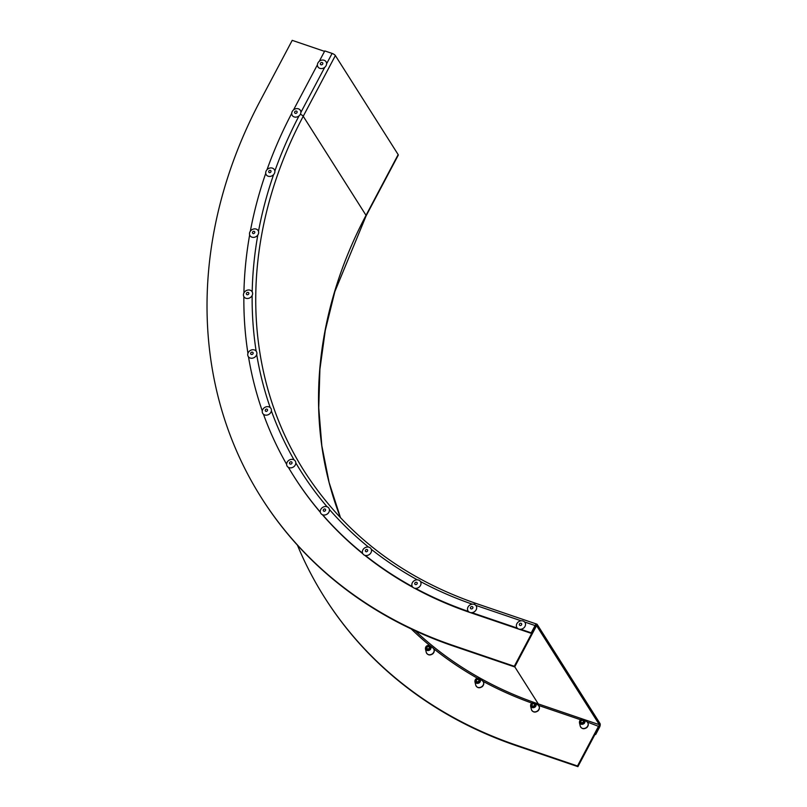 <?xml version="1.0" encoding="UTF-8"?>
<svg xmlns="http://www.w3.org/2000/svg" width="807" height="807" viewBox="0 0 807 807"><rect width="100%" height="100%" fill="white"/><g stroke="black" fill="none" stroke-linecap="round" stroke-linejoin="round"><path stroke-width="1.21" d="M293.546 109.893L317.423 64.802M319.269 61.322L324.777 50.922L332.101 53.413A2.885 0.868 -152.1 0 1 335.369 55.562L398.164 154.611A2.885 0.868 -152.1 0 1 398.275 155.136L366.126 215.842A2.885 0.868 -152.1 0 0 366.025 215.328L303.23 116.269A2.885 0.868 -152.1 0 0 300.345 114.271M468.413 611.444A442.498 372.763 147.6 0 1 415.544 588.353A4.792 4.035 -32.4 0 0 420.931 584.248A4.792 4.035 -32.4 0 0 417.31 579.829A4.792 4.035 -32.4 0 0 411.923 583.925A4.792 4.035 -32.4 0 0 415.544 588.353M412.357 586.618A442.498 372.763 147.6 0 1 365.369 555.468M362.595 553.249A442.498 372.763 147.6 0 1 322.629 514.795M320.329 512.132A442.498 372.763 147.6 0 1 293.798 476.201A442.498 372.763 147.6 0 1 288.381 467.334M286.626 464.307A442.498 372.763 147.6 0 1 263.475 414.263M262.295 410.945A442.498 372.763 147.6 0 1 248.506 356.886M247.941 353.345A442.498 372.763 147.6 0 1 243.865 296.603M243.916 292.941A442.498 372.763 147.6 0 1 249.656 234.918M250.331 231.216A442.498 372.763 147.6 0 1 265.735 173.334M267.016 169.692A442.498 372.763 147.6 0 1 291.71 113.384M470.511 612.594L470.582 612.705A442.498 372.763 147.6 0 1 414.384 588.152M413.063 587.435A442.498 372.763 147.6 0 1 364.744 555.297M362.847 553.773A442.498 372.763 147.6 0 1 322.386 514.695M320.379 512.364A442.498 372.763 147.6 0 1 294.212 476.856L293.798 476.201M595.263 733.866L595.687 734.521L599.54 727.238A2.885 1.281 108.8 0 0 599.994 723.496L537.2 624.447A2.885 1.281 108.8 0 0 536.847 624.144A2.885 1.281 108.8 0 0 535.081 625.556L531.228 632.839L531.642 633.495L535.505 626.212A1.443 0.646 -71.2 0 1 536.383 625.506A1.443 0.646 -71.2 0 1 536.564 625.657L599.349 724.706A1.443 0.646 -71.2 0 1 599.127 726.582L595.263 733.866M595.031 734.299L595.687 734.521M470.582 612.705L531.642 633.495M471.924 612.644L517.267 628.088M520.767 629.278L531.228 632.839M514.705 666.935L535.919 626.868L535.505 626.212L514.291 666.279L514.705 666.935L453.645 646.145A481.416 405.548 -32.4 0 1 261.761 498.353L261.347 497.697A481.416 405.548 -32.4 0 0 453.231 645.489L514.291 666.279M324.545 51.355L292.215 40.35L260.076 101.057A481.416 405.548 -32.4 0 0 261.347 497.697M297.43 545.169A481.416 405.548 -32.4 0 0 324.555 597.402L324.969 598.058A481.416 405.548 -32.4 0 0 516.853 745.86L577.913 766.65L599.127 726.582L587.304 722.043M324.555 597.402A481.416 405.548 -32.4 0 0 516.43 745.204L577.489 765.994L598.703 725.927M577.489 765.994L577.913 766.65M580.586 719.753L538.461 705.409M531.793 703.079A433.853 365.47 147.6 0 1 482.99 681.3M477.341 678.183A433.853 365.47 147.6 0 1 433.611 648.636M429.788 645.529A433.853 365.47 147.6 0 1 411.247 628.966M520.152 623.317A1.321 1.11 -32.4 0 0 520.888 625.425A1.321 1.11 -32.4 0 0 520.152 623.317M519.597 621.208A4.792 4.035 -32.4 0 0 516.561 626.908A4.792 4.035 -32.4 0 0 522.29 628.875A4.792 4.035 -32.4 0 0 525.327 623.175A4.792 4.035 -32.4 0 0 519.597 621.208M296.108 111.033A1.321 1.11 -32.4 0 0 295.624 113.384A1.321 1.11 -32.4 0 0 296.108 111.033M297.168 108.612A4.792 4.035 -32.4 0 0 291.791 112.718A4.792 4.035 -32.4 0 0 295.412 117.146A4.792 4.035 -32.4 0 0 300.799 113.041A4.792 4.035 -32.4 0 0 297.168 108.612M320.46 63.259A1.321 1.11 -32.4 0 0 322.699 64.015A1.321 1.11 -32.4 0 0 320.46 63.259M317.948 62.926A4.792 4.035 -32.4 0 0 319.875 68.353A4.792 4.035 -32.4 0 0 326.068 65.69A4.792 4.035 -32.4 0 0 324.142 60.273A4.792 4.035 -32.4 0 0 317.948 62.926M471.913 606.561A1.321 1.11 -32.4 0 0 471.429 608.912A1.321 1.11 -32.4 0 0 471.913 606.561M472.973 604.14A4.792 4.035 -32.4 0 0 467.596 608.246A4.792 4.035 -32.4 0 0 471.217 612.674A4.792 4.035 -32.4 0 0 476.604 608.569A4.792 4.035 -32.4 0 0 472.973 604.14M416.241 582.24A1.321 1.11 -32.4 0 0 415.756 584.591A1.321 1.11 -32.4 0 0 416.241 582.24M366.761 549.436A1.321 1.11 -32.4 0 0 366.277 551.776A1.321 1.11 -32.4 0 0 366.761 549.436M367.821 547.015A4.792 4.035 -32.4 0 0 362.434 551.12A4.792 4.035 -32.4 0 0 366.065 555.539A4.792 4.035 -32.4 0 0 371.442 551.443A4.792 4.035 -32.4 0 0 367.821 547.015M324.676 508.945A1.321 1.11 -32.4 0 0 324.192 511.285A1.321 1.11 -32.4 0 0 324.676 508.945M325.735 506.524A4.792 4.035 -32.4 0 0 320.359 510.619A4.792 4.035 -32.4 0 0 323.98 515.048A4.792 4.035 -32.4 0 0 329.357 510.952A4.792 4.035 -32.4 0 0 325.735 506.524M291.024 461.765A1.321 1.11 -32.4 0 0 290.54 464.116A1.321 1.11 -32.4 0 0 291.024 461.765M292.094 459.344A4.792 4.035 -32.4 0 0 286.707 463.45A4.792 4.035 -32.4 0 0 290.328 467.878A4.792 4.035 -32.4 0 0 295.715 463.773A4.792 4.035 -32.4 0 0 292.094 459.344M266.643 409.068A1.321 1.11 -32.4 0 0 266.159 411.409A1.321 1.11 -32.4 0 0 266.643 409.068M267.712 406.647A4.792 4.035 -32.4 0 0 262.325 410.743A4.792 4.035 -32.4 0 0 265.947 415.171A4.792 4.035 -32.4 0 0 271.334 411.076A4.792 4.035 -32.4 0 0 267.712 406.647M252.137 352.134A1.321 1.11 -32.4 0 0 251.653 354.485A1.321 1.11 -32.4 0 0 252.137 352.134M253.196 349.724A4.792 4.035 -32.4 0 0 247.81 353.819A4.792 4.035 -32.4 0 0 251.441 358.247A4.792 4.035 -32.4 0 0 256.818 354.152A4.792 4.035 -32.4 0 0 253.196 349.724M247.84 292.386A1.321 1.11 -32.4 0 0 247.356 294.737A1.321 1.11 -32.4 0 0 247.84 292.386M248.909 289.965A4.792 4.035 -32.4 0 0 243.522 294.071A4.792 4.035 -32.4 0 0 247.144 298.499A4.792 4.035 -32.4 0 0 252.53 294.394A4.792 4.035 -32.4 0 0 248.909 289.965M253.882 231.286A1.321 1.11 -32.4 0 0 253.398 233.626A1.321 1.11 -32.4 0 0 253.882 231.286M254.951 228.865A4.792 4.035 -32.4 0 0 249.565 232.971A4.792 4.035 -32.4 0 0 253.186 237.389A4.792 4.035 -32.4 0 0 258.573 233.294A4.792 4.035 -32.4 0 0 254.951 228.865M270.103 170.338A1.321 1.11 -32.4 0 0 269.619 172.678A1.321 1.11 -32.4 0 0 270.103 170.338M271.172 167.917A4.792 4.035 -32.4 0 0 265.785 172.012A4.792 4.035 -32.4 0 0 269.407 176.44A4.792 4.035 -32.4 0 0 274.794 172.345A4.792 4.035 -32.4 0 0 271.172 167.917M581.312 720.772A1.321 1.11 147.6 0 1 582.926 722.326A1.321 1.11 147.6 0 1 581.312 720.772M532.459 704.138A1.321 1.11 147.6 0 1 534.083 705.691A1.321 1.11 147.6 0 1 532.459 704.138M476.796 679.817A1.321 1.11 147.6 0 1 478.41 681.37A1.321 1.11 147.6 0 1 476.796 679.817M427.307 647.012A1.321 1.11 147.6 0 1 428.921 648.556A1.321 1.11 147.6 0 1 427.307 647.012M474.254 604.382A2.885 1.281 108.8 0 1 475.787 603.354C401.583 577.499 344.448 533.498 304.37 471.338A430.968 363.049 147.6 0 1 303.23 116.269L335.369 55.562M300.88 112.385L324.747 67.304M326.593 63.814L332.101 53.413M340.524 517.801A430.968 363.049 147.6 0 1 366.025 215.328L398.164 154.611M514.765 666.814L538.289 703.916A432.411 364.26 147.6 0 1 535.384 702.917M533.952 702.413A432.411 364.26 147.6 0 1 415.302 630.862M582.694 719.037L538.289 703.916A1.443 0.646 -71.2 0 1 538.289 705.257M472.287 604.171A433.853 365.47 147.6 0 1 420.487 581.544M417.33 579.829A433.853 365.47 147.6 0 1 371.291 549.295M368.537 547.096A433.853 365.47 147.6 0 1 329.377 509.419M327.107 506.786A433.853 365.47 147.6 0 1 295.796 462.895M294.061 459.899A433.853 365.47 147.6 0 1 271.374 410.854M270.204 407.565A433.853 365.47 147.6 0 1 256.707 354.596M256.142 351.095A433.853 365.47 147.6 0 1 252.147 295.503M252.198 291.882A433.853 365.47 147.6 0 1 257.816 235.019M258.492 231.357A433.853 365.47 147.6 0 1 273.583 174.645M274.844 171.034A433.853 365.47 147.6 0 1 299.044 115.865M584.258 719.572L599.349 724.706M475.777 605.361L521.12 620.805M524.621 621.995L535.081 625.556M453.231 645.489L453.645 646.145M516.43 745.204L516.853 745.86M586.739 727.258A4.186 3.521 147.6 0 1 580.263 726.129C581.686 729.024 583.895 729.488 586.881 727.531C588.707 725.523 588.767 723.627 587.052 721.821A4.186 3.521 147.6 0 1 586.739 727.258M584.086 723.506A3.006 2.532 147.6 0 1 580.404 719.975A3.006 2.532 147.6 0 1 584.086 723.506M583.4 722.749A2.169 1.826 147.6 0 1 580.747 720.207A2.169 1.826 147.6 0 1 583.4 722.749M537.896 710.624A4.186 3.521 147.6 0 1 531.409 709.494C532.842 712.389 535.041 712.853 538.027 710.896C539.853 708.889 539.913 706.993 538.208 705.187A4.186 3.521 147.6 0 1 537.896 710.624M535.233 706.882A3.006 2.532 147.6 0 1 531.551 703.351A3.006 2.532 147.6 0 1 535.233 706.882M534.557 706.115A2.169 1.826 147.6 0 1 531.894 703.573A2.169 1.826 147.6 0 1 534.557 706.115M482.223 686.303A4.186 3.521 147.6 0 1 475.747 685.173C477.169 688.068 479.378 688.532 482.364 686.575C484.19 684.578 484.25 682.672 482.536 680.866A4.186 3.521 147.6 0 1 482.223 686.303M479.57 682.561A3.006 2.532 147.6 0 1 475.888 679.03A3.006 2.532 147.6 0 1 479.57 682.561M478.884 681.804A2.169 1.826 147.6 0 1 476.231 679.252A2.169 1.826 147.6 0 1 478.884 681.804M432.744 653.488A4.186 3.521 147.6 0 1 426.257 652.359C427.68 655.254 429.889 655.728 432.875 653.771C434.701 651.763 434.761 649.857 433.046 648.061A4.186 3.521 147.6 0 1 432.744 653.488M430.081 649.746A3.006 2.532 147.6 0 1 426.399 646.215A3.006 2.532 147.6 0 1 430.081 649.746M429.405 648.989A2.169 1.826 147.6 0 1 426.742 646.437A2.169 1.826 147.6 0 1 429.405 648.989M366.126 215.842L334.865 291.589L325.292 330.396L319.905 369.293L318.745 407.878L321.832 445.746L329.125 482.525L340.554 517.832M475.787 603.354L536.847 624.144M587.052 721.821L584.308 719.612L580.384 719.925L579.436 722.699L580.263 726.129M538.208 705.187L535.465 702.978L531.541 703.29L530.582 706.064L531.409 709.494M482.536 680.866L479.792 678.657L475.868 678.969L474.92 681.744L475.747 685.173M433.046 648.061L430.302 645.852L426.389 646.155L425.43 648.939L426.257 652.359"/></g></svg>
